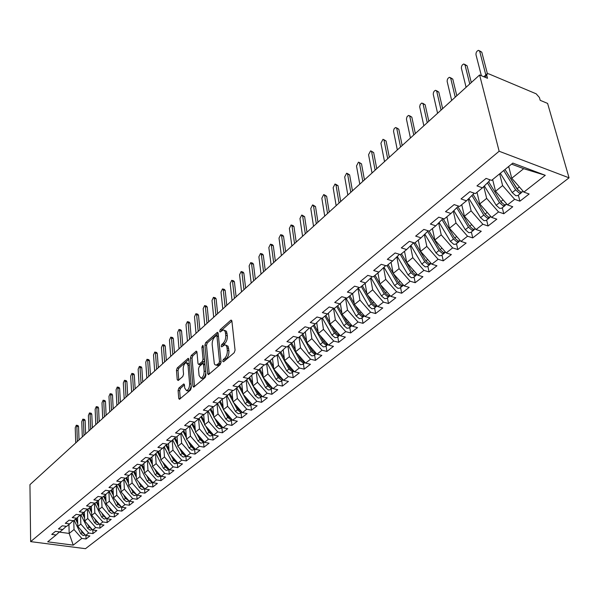 <?xml version="1.0" encoding="UTF-8"?>
<svg xmlns="http://www.w3.org/2000/svg" width="599" height="599" viewBox="0 0 599 599"><rect width="100%" height="100%" fill="white"/><g stroke="black" fill="none" stroke-linecap="round" stroke-linejoin="round"><path stroke-width="0.9" d="M222.731 361.249L223.547 361.803L234.224 352.684L235.063 350.168L231.888 321.004L231.154 320.068L230.72 320.293L220.237 329.637L219.668 331.352L220.17 332.011L223.165 329.959L224.52 330.446L225.366 332.183L225.748 335.373C225.875 338.66 224.999 341.295 223.12 343.287L221.765 344.47L221.188 346.2L221.705 346.873L224.685 344.867L225.868 345.181L226.841 346.776L227.321 350.393C227.463 353.724 226.579 356.375 224.677 358.344L223.307 359.52L222.731 361.249M178.854 388.077L178.09 390.421L178.727 398.372L179.408 399.353L190.542 389.979L191.328 387.59L188.872 359.265L188.198 358.329L177.229 367.973L176.465 370.302L177.229 379.729L178.24 380.5L182.777 376.531L183.549 374.173L183.159 369.471C183.219 365.847 184.237 363.578 186.222 362.665L188.004 365.18L189.613 383.809C189.561 387.463 188.543 389.747 186.551 390.653L184.709 388.032L184.455 384.917L183.773 383.944L178.854 388.077L180.419 388.407L179.648 390.75L180.292 398.724L178.727 398.372M479.604 74.98L499.139 151.248L30.639 541.623L29.95 484.643L479.604 74.98L487.519 78.289L486.77 75.414L484.838 77.166M207.636 373.634L208.362 374.622L208.752 374.427L220.252 364.611L221.076 362.14L218.133 333.239L217.422 332.303L205.712 342.583L204.918 344.994L207.636 373.634L209.231 374.023M205.157 377.497L193.657 387.186L192.953 386.205L190.467 357.85L191.246 355.477L196.277 351.134L196.959 352.07L197.999 363.533L198.696 364.492L202.23 361.541L203.024 359.13L201.908 347.158L202.739 345.338L203.226 345.99L205.959 375.071L205.157 377.497M499.139 151.248L569.05 177.828L85.477 548.684L30.639 541.623M545.292 175.312L523.87 192.092L511.748 178.255L523.683 168.678L545.292 175.312L512.834 163.093L491.592 180.389L486.096 178.397L476.976 185.877L482.457 187.831L475.374 193.597L469.901 191.673L461.028 198.943L466.479 200.83L459.59 206.445L454.147 204.588L445.506 211.672L450.935 213.491L444.218 218.957L438.805 217.16L430.389 224.056L435.787 225.823L429.251 231.147L423.86 229.41L415.661 236.126L421.037 237.84L414.665 243.029L409.297 241.345L401.308 247.889L406.654 249.543L400.446 254.605L395.108 252.973L387.321 259.36L392.637 260.962L386.58 265.889L381.278 264.309L373.679 270.538L378.965 272.088L373.057 276.903L367.786 275.368L360.373 281.448L365.637 282.945L359.872 287.64L354.623 286.157L347.39 292.087L352.624 293.54L346.993 298.122L341.774 296.685L334.714 302.473L339.918 303.88L334.429 308.358L329.233 306.965L322.344 312.611L327.518 313.981L322.157 318.346L316.991 316.998L310.26 322.517L315.411 323.842L310.17 328.11L305.033 326.799L298.459 332.19L303.573 333.478L298.452 337.641L293.353 336.376L286.928 341.647L292.012 342.89L287.011 346.963L281.934 345.735L275.652 350.879L280.714 352.092L275.817 356.076L270.77 354.885L264.631 359.917L269.662 361.085L264.878 364.986L259.861 363.825L253.856 368.744L258.858 369.882L254.178 373.694L249.191 372.571L243.314 377.385L248.286 378.493L243.711 382.222L238.754 381.129L233.004 385.838L237.945 386.909L233.468 390.563L228.533 389.5L222.91 394.112L227.83 395.153L223.442 398.724L218.538 397.691L213.034 402.206L217.924 403.217L213.626 406.714L208.752 405.718L203.361 410.135L208.22 411.116L204.019 414.538L199.175 413.565L193.896 417.892L198.726 418.851L194.608 422.205L189.786 421.262L184.619 425.5L189.419 426.428L185.383 429.708L180.599 428.794L175.529 432.95L180.299 433.848L176.353 437.068L171.591 436.177L166.627 440.243L171.366 441.119L167.495 444.278L162.763 443.41L157.896 447.401L162.614 448.247L158.817 451.339L154.115 450.5L149.346 454.409L154.033 455.24L150.312 458.272L145.632 457.449L140.952 461.282L145.617 462.091L141.963 465.064L137.313 464.27L132.731 468.029L137.366 468.807L133.779 471.727L129.159 470.949L124.659 474.64L129.272 475.404L125.753 478.264L121.163 477.508L116.745 481.124L121.327 481.866L117.876 484.673L113.308 483.947L108.981 487.496L113.533 488.215L110.149 490.97L105.611 490.259L101.358 493.741L105.881 494.445L102.564 497.148L98.049 496.451L93.878 499.873L98.378 500.554L95.114 503.205L90.629 502.531L86.533 505.893L91.003 506.552L87.806 509.165L83.343 508.506L79.323 511.801L83.77 512.444L80.625 515.005L76.185 514.369L72.239 517.611L76.657 518.232L73.572 520.748L69.162 520.127L65.284 523.309L69.679 523.923L66.646 526.386L62.259 525.787L58.447 528.91L62.82 529.501L59.84 531.934L55.482 531.343L51.731 534.413L56.081 534.989L59.458 531.882M518.345 195.147L519.91 201.182L529.142 194.001L523.87 192.092M519.91 201.182L514.653 199.31L507.51 204.903L495.553 191.253L492.633 179.543M502.276 207.748L503.774 213.746L512.759 206.752L507.51 204.903M503.774 213.746L498.54 211.934L491.584 217.385L479.777 203.915L476.991 192.279M486.62 220.028L488.058 225.988L496.811 219.167L491.584 217.385M488.058 225.988L482.846 224.228L476.07 229.544L464.412 216.246L461.747 204.686M471.368 232L472.738 237.908L481.267 231.266L476.07 229.544M472.738 237.908L467.549 236.216L460.945 241.39L449.437 228.264L446.891 216.778M456.498 243.658L457.808 249.536L466.127 243.059L460.945 241.39M457.808 249.536L452.642 247.889L446.203 252.935L434.844 239.974L432.411 228.571M441.995 255.039L443.253 260.864L451.361 254.553L446.203 252.935M443.253 260.864L438.109 259.277L431.834 264.196L420.61 251.4L418.289 240.072M427.851 266.136L429.056 271.924L436.963 265.769L431.834 264.196M429.056 271.924L423.935 270.381L417.81 275.181L406.728 262.542L404.512 251.295M414.051 276.955L415.197 282.706L422.916 276.701L417.81 275.181M415.197 282.706L410.105 281.216L404.13 285.903L393.176 273.414L391.065 262.242M400.581 287.527L401.682 293.233L409.207 287.37L404.13 285.903M401.682 293.233L396.613 291.788L390.773 296.363L379.961 284.023L377.939 272.927M387.433 297.845L388.481 303.513L395.834 297.785L390.773 296.363M388.481 303.513L383.435 302.113L377.737 306.576L367.045 294.386L365.12 283.364M374.592 307.916L375.588 313.547L382.768 307.961L377.737 306.576M375.588 313.547L370.571 312.191L365.008 316.549L354.443 304.502L352.601 293.555M362.043 317.762L363.001 323.348L370.01 317.889L365.008 316.549M363.001 323.348L358.007 322.03L352.571 326.29L342.126 314.385L340.359 303.461M349.786 327.376L350.692 332.932L357.551 327.593L352.571 326.29M350.692 332.932L345.735 331.651L340.419 335.814L330.094 324.037L328.402 313.135M337.806 336.773L338.675 342.291L345.368 337.072L340.419 335.814M338.675 342.291L333.733 341.048L328.544 345.121L318.331 333.478L316.714 322.599M326.088 345.967L326.919 351.441L333.471 346.342L328.544 345.121M326.919 351.441L322.007 350.235L316.931 354.211L306.838 342.703L305.288 331.846M314.632 354.952L315.426 360.388L321.828 355.402L316.931 354.211M315.426 360.388L310.544 359.22L305.572 363.114L295.592 351.733L294.109 340.898M303.431 363.743L304.187 369.141L310.447 364.259L305.572 363.114M304.187 369.141L299.328 368.003L294.468 371.814L284.592 360.553L283.177 349.756M292.469 372.338L293.188 377.699L299.32 372.93L294.468 371.814M293.188 377.699L288.359 376.599L283.604 380.328L273.833 369.194L272.478 358.419M281.74 380.754L282.428 386.078L288.426 381.413L283.604 380.328M282.428 386.078L277.622 385.015L272.972 388.654L263.305 377.64L262.01 366.902M271.242 388.991L271.894 394.284L277.764 389.709L272.972 388.654M271.894 394.284L267.117 393.244L262.564 396.808L253.003 385.913L251.767 375.206M260.962 397.055L261.583 402.311L267.334 397.833L262.564 396.808M261.583 402.311L256.829 401.3L252.374 404.789L242.909 394.007L241.734 383.345M250.891 404.954L251.483 410.173L257.113 405.785L252.374 404.789M251.483 410.173L246.758 409.192L242.393 412.614L233.026 401.936L231.91 391.312M241.038 412.689L241.599 417.87L247.11 413.58L242.393 412.614M241.599 417.87L236.897 416.919L232.622 420.266L223.352 409.709L222.289 399.114M231.379 420.266L231.91 425.41L237.309 421.209L232.622 420.266M231.91 425.41L227.231 424.489L223.045 427.768L213.865 417.316L212.855 406.766M221.907 427.686L222.416 432.8L227.71 428.682L223.045 427.768M222.416 432.8L217.766 431.901L213.663 435.121L204.581 424.773L203.638 414.463M212.63 434.964L213.109 440.048L218.298 436.005L213.663 435.121M213.109 440.048L208.489 439.172L204.461 442.324L195.476 432.081L194.615 422.198M203.54 442.099L203.997 447.146L209.081 443.185L204.461 442.324M203.997 447.146L199.392 446.3L195.454 449.385L186.544 439.239L185.735 429.423M194.623 449.093L195.049 454.109L200.036 450.223L195.454 449.385M195.049 454.109L190.482 453.278L186.611 456.311L177.798 446.262L177.027 436.514M185.877 455.959L186.289 460.931L191.171 457.127L186.611 456.311M186.289 460.931L181.737 460.129L177.948 463.102L169.21 453.151L168.491 443.462M177.304 462.683L177.686 467.624L182.478 463.896L177.948 463.102M177.686 467.624L173.163 466.846L169.442 469.758L160.794 459.912L160.12 450.283M168.888 469.287L169.247 474.198L173.957 470.529L169.442 469.758M169.247 474.198L164.755 473.435L161.101 476.295L152.535 466.539L151.899 456.977M159.791 476.422L160.629 475.763L160.974 480.638L165.586 477.044L161.101 476.295M160.974 480.638L156.504 479.904L152.917 482.704L144.434 473.038L143.835 463.536M152.543 482.277L152.85 486.965L157.38 483.438L152.917 482.704M152.85 486.965L148.402 486.246L144.891 489.001L136.482 479.425L135.921 469.983M144.599 488.664L144.876 493.172L149.323 489.712L144.891 489.001M144.876 493.172L140.458 492.468L137.006 495.171L128.673 485.684L128.156 476.362M136.797 494.939L137.051 499.267L141.416 495.867L137.006 495.171M137.051 499.267L132.656 498.585L129.264 501.236L121.013 491.839L120.534 482.562M129.137 501.093L129.369 505.249L133.652 501.91L129.264 501.236M129.369 505.249L124.996 504.583L121.664 507.188L113.488 497.874L113.039 488.612M121.612 507.128L121.822 511.119L126.03 507.847L121.664 507.188M121.822 511.119L117.471 510.475L114.207 513.036L106.098 503.804L105.686 494.602M114.409 516.892L118.542 513.672L114.207 513.036L114.409 516.892L110.081 516.263L106.877 518.779L98.842 509.629L98.461 500.479M106.959 518.794L107.131 522.56L111.189 519.4L106.877 518.779M107.131 522.56L102.826 521.954L99.674 524.417L91.714 515.35L91.362 506.267M99.823 524.439L99.973 528.131L103.964 525.024L99.674 524.417M99.973 528.131L95.698 527.532L92.598 529.965L84.706 520.973L84.384 511.935M92.808 529.988L92.95 533.604L96.866 530.549L92.598 529.965M92.95 533.604L88.689 533.02L85.65 535.409L77.825 526.499L77.526 517.431M85.912 535.446L86.039 538.98L89.895 535.978L85.65 535.409M86.039 538.98L81.808 538.419L73.235 545.135L47.688 541.825L56.081 534.989M62.82 529.501L66.257 526.334M68.93 524.529L69.184 533.432L74.021 529.546L73.744 520.613M81.808 538.419L74.021 529.546M59.234 532.092L69.184 533.432L73.235 545.135M69.679 523.923L73.175 520.696M77.825 526.499L80.835 524.08L80.528 514.99M88.689 533.02L80.835 524.08M76.657 518.232L80.221 514.953M84.706 520.973L87.776 518.509L87.424 509.105M95.698 527.532L87.776 518.509M83.77 512.444L87.394 509.098M91.714 515.35L94.837 512.841L94.455 503.37M102.826 521.954L94.837 512.841M91.003 506.552L94.694 503.145M98.842 509.629L102.017 507.076L101.605 497.567M110.081 516.263L102.017 507.076M98.378 500.554L102.13 497.08M106.098 503.804L109.332 501.206L108.891 491.659M117.471 510.475L109.332 501.206M105.881 494.445L109.707 490.895M113.488 497.874L116.783 495.231L116.303 485.647M124.996 504.583L116.783 495.231M113.533 488.215L117.426 484.598M121.013 491.839L124.367 489.143L123.851 479.522M132.656 498.585L124.367 489.143M121.327 481.866L125.296 478.189M128.673 485.684L132.094 482.944L131.54 473.292M140.458 492.468L132.094 482.944M129.272 475.404L133.307 471.645M136.482 479.425L139.964 476.624L139.372 466.943M148.402 486.246L139.964 476.624M137.366 468.807L141.484 464.981M144.434 473.038L147.983 470.193L147.354 460.474M156.504 479.904L147.983 470.193M145.617 462.091L149.81 458.183M152.535 466.539L156.152 463.633L155.485 453.885M164.755 473.435L156.152 463.633M154.033 455.24L158.308 451.249M160.794 459.912L164.478 456.955L163.774 447.168M173.163 466.846L164.478 456.955M162.614 448.247L166.979 444.181M169.21 453.151L172.969 450.141L172.22 440.325M181.737 460.129L172.969 450.141M171.366 441.119L175.814 436.963M177.798 446.262L181.624 443.193L180.838 433.347M190.482 453.278L181.624 443.193M180.299 433.848L184.836 429.603M186.544 439.239L190.452 436.109L189.621 426.241M199.392 446.3L190.452 436.109M189.419 426.428L194.046 422.093M195.476 432.081L199.46 428.884L198.576 418.971M208.489 439.172L199.46 428.884M198.726 418.851L203.443 414.426M204.581 424.773L208.647 421.509L207.711 411.528M217.766 431.901L208.647 421.509M208.22 411.116L213.042 406.594M213.865 417.316L218.014 413.984L217.033 403.943M227.231 424.489L218.014 413.984M217.924 403.217L222.835 398.597M223.352 409.709L227.583 406.309L226.549 396.194M236.897 416.919L227.583 406.309M227.83 395.153L232.846 390.428M233.026 401.936L237.354 398.47L236.261 388.287M246.758 409.192L237.354 398.47M237.945 386.909L243.074 382.08M242.909 394.007L247.32 390.466L246.174 380.215M256.829 401.3L247.32 390.466M248.286 378.493L253.527 373.551M253.003 385.913L257.51 382.297L256.297 371.972M267.117 393.244L257.51 382.297M258.858 369.882L264.204 364.828M263.305 377.64L267.91 373.941L266.637 363.556M277.622 385.015L267.91 373.941M269.662 361.085L275.128 355.911M273.833 369.194L278.542 365.412L277.202 354.952M288.359 376.599L278.542 365.412M280.714 352.092L286.3 346.791M284.592 360.553L289.407 356.697L287.992 346.162M299.328 368.003L289.407 356.697M292.012 342.89L297.718 337.462M295.592 351.733L300.511 347.787L299.028 337.177M310.544 359.22L300.511 347.787M303.573 333.478L309.413 327.915M306.838 342.703L311.862 338.675L310.312 327.99M322.007 350.235L311.862 338.675M315.411 323.842L321.378 318.144M318.331 333.478L323.475 329.353L321.79 318.256M333.733 341.048L323.475 329.353M327.518 313.981L333.621 308.141M330.094 324.037L335.358 319.821L333.523 308.23M345.735 331.651L335.358 319.821M339.918 303.88L346.162 297.898M342.126 314.385L347.51 310.065L345.601 298.437M358.007 322.03L347.51 310.065M352.624 293.54L359.011 287.4M354.443 304.502L359.954 300.077L357.955 288.411M370.571 312.191L359.954 300.077M365.637 282.945L372.174 276.641M367.045 294.386L372.69 289.856L370.609 278.153M383.435 302.113L372.69 289.856M378.965 272.088L385.666 265.619M379.961 284.023L385.734 279.389L383.562 267.648M396.613 291.788L385.734 279.389M392.637 260.962L399.496 254.313M388.1 264.661L393.176 273.406L399.099 268.659L396.83 256.896M410.105 281.216L399.099 268.659M406.654 249.543L413.677 242.715M406.728 262.542L412.793 257.675L410.427 245.882M423.935 270.381L412.793 257.675M421.037 237.84L428.233 230.817M420.61 251.4L426.825 246.406L424.362 234.591M438.109 259.277L426.825 246.406M443.02 218.56L435.787 225.823M434.844 239.974L441.223 234.86L438.655 223.023M452.642 247.889L441.223 234.86M458.018 205.906L458.138 206.423L450.935 213.491M449.437 228.264L455.981 223.015L453.308 211.162M467.549 236.216L455.981 223.015M473.405 192.9L473.622 193.799L466.479 200.83M464.412 216.246L471.121 210.855L468.343 198.995M482.846 224.228L471.121 210.855M489.188 179.52L489.518 180.838L482.457 187.831M479.777 203.915L486.665 198.381L483.775 186.521M498.54 211.934L486.665 198.381M486.77 75.414L487.062 73.819L488.694 73.827L536.18 93.818L539.407 97.502L540.208 100.325L547.606 103.417L569.05 177.828M495.553 191.253L502.621 185.578L499.648 173.83M514.653 199.31L502.621 185.578M523.683 168.678L511.561 164.126M511.748 178.255L508.693 166.462M224.348 361.115L226.287 358.719C228.189 356.742 229.073 354.091 228.93 350.767L227.321 350.393M225.786 345.121L228.032 346.207L228.93 350.767M224.266 330.229L226.467 331.284L227.343 335.762C227.478 339.041 226.602 341.677 224.715 343.669L222.806 346.02M231.895 321.064L221.825 330.019L221.286 331.127M218.141 333.299L207.284 342.95L206.49 345.361L209.231 373.986M218.934 363.264L219.511 361.534L216.95 336.189L216.456 335.53L214.764 336.923C212.922 338.892 212.061 341.49 212.181 344.724L214.352 363.848L215.056 364.791L216.232 365.12L218.934 363.264L220.537 363.623L221.083 362.515M218.433 336.166L216.688 335.59M216.786 365.24L217.834 365.48L219.114 364.843L217.512 364.477M220.537 363.623L219.114 364.843M196.966 352.13L192.803 355.828L192.024 358.202L194.533 386.572M199.969 364.776L203.81 361.901L204.566 360.298M199.093 375.558L201.002 378.171C203.068 377.243 204.117 374.914 204.154 371.2L203.533 364.529L202.821 363.571L202.44 363.765L199.287 366.513L198.494 368.909L199.093 375.558M201.766 378.343L202.582 378.516C204.274 377.924 205.33 376.037 205.749 372.848M204.94 364.252L203.136 363.638M184.455 384.917L180.419 388.407M187.36 390.818L188.123 390.982C189.681 390.458 190.692 388.699 191.163 385.704M189.299 364.252L186.985 362.837M188.872 359.325L178.772 368.31L178.008 370.639L178.772 380.036M518.128 190.34L504.987 169.48L516.959 188.842L520.531 192.002L522.553 191.845M503.707 170.52L515.649 189.876L519.213 193.028L521.115 192.968L521.662 192.189M517.806 195.566L515.784 195.731L512.227 192.586L500.33 173.276M479.44 50.743L481.791 52.173L479.679 51.267L478.474 50.323C476.707 51.057 475.876 52.517 475.98 54.711L481.371 75.721M485.826 74.942L479.679 51.267M487.384 73.662L481.791 52.173M509 167.66L508.409 166.694M488.604 181.744L500.786 201.631L504.313 204.738L506.342 204.559M501.228 202.29L501.625 202.776M487.429 182.905L499.506 202.642L503.033 205.742L504.935 205.659L505.481 204.91M501.715 208.19L499.693 208.37L496.174 205.277L484.359 185.945M464.749 64.363L467.108 65.808L465.004 64.924L463.828 63.973C462.114 64.685 461.305 66.122 461.395 68.286L466.097 87.289M469.758 83.95L465.004 64.924M471.301 82.542L467.108 65.808M492.91 180.658L492.363 179.76M473.045 194.361L485.025 214.09L488.522 217.145L490.551 216.95M471.9 195.491L483.782 215.071L487.272 218.126L489.181 218.029L489.72 217.302M486.044 220.484L484.014 220.687L480.533 217.639L468.897 198.449M450.418 77.66L452.784 79.105L450.695 78.252L449.535 77.293C447.872 77.982 447.086 79.397 447.168 81.531L451.661 100.437M455.24 97.18L450.695 78.252M456.797 95.758L452.784 79.105M477.238 193.32L476.729 192.489M457.883 206.67L469.668 226.227L473.128 229.237L475.157 229.02M456.767 207.763L468.463 227.186L471.915 230.188L473.824 230.076L474.356 229.38M470.769 232.464L468.74 232.682L465.296 229.687L453.84 210.638M436.431 90.636L438.805 92.089L436.723 91.258L435.585 90.292C433.968 90.966 433.204 92.351 433.279 94.455L437.584 113.263M441.074 110.089L436.723 91.258M442.646 108.651L438.805 92.089M461.971 205.667L461.507 204.888M443.058 218.575L454.708 238.058L458.13 241.015L460.159 240.791M442.017 219.728L453.525 238.986L456.947 241.951L458.849 241.816L459.381 241.142M455.884 244.145L453.855 244.377L450.441 241.427L439.157 222.529M422.782 103.298L425.155 104.758L421.703 103.043L420.221 104.488L419.674 106.749L423.845 125.783M427.244 122.683L423.081 103.949M428.832 121.238L425.155 104.758M447.094 217.692L446.667 216.973M429.161 231.117L440.123 249.588L443.507 252.508L445.536 252.261M427.641 231.394L438.97 250.494L442.354 253.414L444.256 253.265L444.78 252.621M441.366 255.533L439.337 255.788L435.96 252.875L424.848 234.119M409.454 115.674L411.827 117.134L408.421 115.435L406.976 116.85L406.436 119.081L410.427 138.01M413.752 134.977L409.768 116.348M415.347 133.525L411.827 117.134M432.598 229.424L432.193 228.751M415.159 242.617L425.889 260.835L429.251 263.71L431.145 263.545M413.617 242.782L424.766 261.718L428.128 264.593L430.022 264.429L430.546 263.807M427.207 266.637L425.178 266.907L421.831 264.039L410.892 245.433M396.433 127.759L398.807 129.219L395.437 127.535L394.03 128.927L393.513 131.121L397.324 149.945M400.566 146.987L396.755 128.456M402.176 145.52L398.807 129.219M418.454 240.873L418.08 240.244M401.465 253.774L412.015 271.804L415.339 274.642L417.204 274.484M400.334 254.568L410.914 272.672L414.238 275.503L416.133 275.323L416.649 274.716M413.392 277.479L411.363 277.764L408.054 274.934L397.272 256.469M383.712 139.567L386.093 141.035L382.993 139.305L380.919 143.206L384.521 161.603M387.695 158.713L384.049 140.293M389.313 157.238L386.093 141.035M404.654 252.037L404.31 251.453M393.184 273.421L398.47 282.511L401.764 285.304L403.516 285.199M387.044 265.514L397.399 283.357L400.686 286.15L402.58 285.955L403.09 285.371M399.907 288.059L397.886 288.351L394.599 285.566L383.981 267.244M371.283 151.105L373.664 152.573L370.594 150.858L368.565 154.699L372.016 172.999M375.116 170.176L371.627 151.854M376.741 168.693L373.664 152.573M391.192 262.939L390.877 262.392M380.343 284.458L385.247 292.963L388.511 295.719L390.159 295.659M374.016 276.124L384.199 293.787L387.463 296.542L389.35 296.34L389.852 295.764M386.744 298.384L384.723 298.691L381.473 295.951L371.006 277.771M359.13 162.389L361.511 163.856L358.472 162.157L356.495 165.945L359.789 184.14M362.822 181.377L359.49 163.153M364.454 179.887L361.511 163.856M375.049 275.285L379.893 283.694M378.059 273.578L377.759 273.069M367.779 295.217L372.338 303.169L375.566 305.887L377.108 305.857M361.294 286.479L371.32 303.978L374.547 306.688L376.434 306.471L376.928 305.917M373.888 308.47L371.874 308.792L368.647 306.082L358.337 288.052M347.248 173.418L349.629 174.886L347.615 174.204L346.619 173.208L344.687 176.93L347.839 195.027M350.804 192.324L347.615 174.204M352.444 190.826L349.629 174.886M362.305 285.656L366.94 293.75M365.225 283.971L364.956 283.499M355.492 305.7L359.729 313.135L362.927 315.815L364.364 315.815M348.873 296.595L358.734 313.921L361.931 316.601L364.297 315.838M361.332 318.316L359.318 318.653L356.128 315.98L345.96 298.092M335.627 184.215L338.008 185.683L336.002 185.016L335.021 184.013L333.141 187.682L336.151 205.674M339.049 203.031L336.002 185.016M340.696 201.534L338.008 185.683M349.853 295.794L354.286 303.581M352.699 294.124L352.444 293.682M343.474 315.92L347.413 322.876L350.58 325.519L351.913 325.534M336.735 306.478L346.439 323.64L349.606 326.283L351.935 325.564M349.06 327.945L347.053 328.289L343.886 325.654L334.07 308.26M324.261 194.772L326.635 196.24L324.643 195.588L323.685 194.585L321.843 198.202L324.718 216.089M327.556 213.506L324.643 195.588M329.21 212.001L326.635 196.24M337.694 305.7L341.932 313.195M340.457 304.045L340.21 303.603M331.719 325.893L335.373 332.393L338.51 334.998L339.738 335.036M324.868 316.137L334.422 333.141L337.559 335.747L339.813 335.126M337.065 337.349L335.066 337.709L331.928 335.111L322.412 318.136M313.142 205.105L315.508 206.565L313.532 205.936L312.588 204.925L310.791 208.489L313.532 226.28M316.309 223.749L313.532 205.936M317.972 222.236L315.508 206.565M325.811 315.373L329.869 322.606M328.499 313.741L328.245 313.292M320.218 335.627L323.602 341.692L326.717 344.268L327.84 344.313M313.27 325.579L322.674 342.426L325.789 344.994L327.96 344.455M325.339 346.551L323.348 346.911L320.24 344.35L310.866 327.541M302.255 215.213L304.621 216.673L302.652 216.067L301.724 215.048L299.964 218.568L302.592 236.253M305.303 233.775L302.652 216.067M306.973 232.262L304.621 216.673M314.19 324.838L318.084 331.809M316.804 323.22L316.549 322.756M308.957 345.121L312.101 350.789L315.186 353.328L316.205 353.388M301.926 334.819L311.188 351.508L314.273 354.039L316.369 353.575M313.876 355.544L311.884 355.918L308.807 353.388L299.582 336.728M291.608 225.119L293.053 225.553L293.959 226.572L292.005 225.98L291.092 224.962L289.377 228.429L291.878 246.009M294.536 243.591L292.005 225.98M296.206 242.071L293.959 226.572M302.824 334.085L306.568 340.816M305.378 332.49L305.108 332.011M297.935 354.398L300.848 359.677L303.903 362.185L304.824 362.253M290.837 343.848L299.957 360.381L303.012 362.889L305.026 362.485M302.667 364.334L300.683 364.724L297.628 362.223L288.538 345.72M281.171 234.815L282.631 235.242L283.522 236.268L281.575 235.692L280.684 234.666L278.999 238.08L281.388 255.571M283.986 253.197L281.575 235.692M285.663 251.67L283.522 236.268M291.713 343.13L295.307 349.636M294.199 341.557L293.929 341.071M287.138 363.458L289.841 368.378L292.874 370.856L293.69 370.923M279.988 352.684L288.973 369.066L291.998 371.537L293.929 371.193M291.698 372.945L289.714 373.334L286.696 370.871L277.734 354.511M270.958 244.31L272.425 244.736L273.301 245.762L271.362 245.193L270.486 244.175L268.839 247.544L271.115 264.93M273.661 262.609L271.362 245.193M275.338 261.074L273.301 245.762M280.841 351.972L284.293 358.269M283.267 350.422L282.99 349.928M276.573 372.308L279.074 376.891L282.795 379.407M269.37 361.332L278.221 377.565L281.223 380.006L283.065 379.714L280.834 381.466L278.984 381.765L275.989 379.332L267.169 363.121M260.947 253.609L262.422 254.036L263.283 255.062L261.359 254.508L260.498 253.482L258.888 256.806L261.052 274.095M263.553 271.819L261.359 254.508M265.23 270.291L263.283 255.062M270.179 360.598L273.526 366.723M272.567 359.101L272.29 358.599M266.218 380.957L268.532 385.224L272.141 387.71M258.97 369.785L267.701 385.883L270.673 388.294L272.433 388.047L270.321 389.709L268.487 390.009L265.514 387.605L256.821 371.545M251.146 262.729L252.628 263.141L253.474 264.174L251.55 263.635L250.711 262.609L249.132 265.889L251.198 283.072M253.639 280.849L251.55 263.635M255.324 279.314L253.474 264.174M259.749 369.036L262.991 375.004M262.1 367.599L261.815 367.09M256.08 389.417L258.214 393.378L261.703 395.827M253.063 385.981L257.398 394.03L260.348 396.403L262.025 396.201L260.041 397.781L258.206 398.088L255.264 395.714L246.691 379.796M241.532 271.661L243.029 272.073L243.853 273.099L241.944 272.582L241.12 271.549L239.57 274.784L241.539 291.87M248.772 378.036L252.995 385.853M243.935 289.691L241.944 272.582M245.62 288.156L243.853 273.099M249.543 377.31L252.681 383.12M251.85 375.917L251.565 375.393M246.137 397.691L248.113 401.367L251.483 403.778M243.216 394.359L247.312 401.996L250.24 404.347L251.835 404.175M250.097 405.575L248.143 405.995L245.223 403.651L236.77 387.875M232.113 280.422L233.617 280.819L234.426 281.852L232.532 281.343L231.716 280.31L230.203 283.507L232.068 300.496M238.791 386.115L242.88 393.73M234.419 298.354L232.532 281.343M236.103 296.819L234.426 281.852M239.548 385.404L242.588 391.065M241.816 384.056L241.532 383.532M236.403 405.785L238.222 409.184L241.472 411.565M233.565 402.55L237.436 409.806L240.334 412.127L241.846 411.985M240.229 413.317L238.282 413.744L235.385 411.423L227.051 395.782M222.88 289.003L224.385 289.399L225.187 290.433L223.3 289.938L222.499 288.905L221.016 292.065L222.791 308.949M229.02 394.03L232.974 401.45M225.097 306.853L223.3 289.938M226.781 305.318L225.187 290.433M229.761 393.333L232.704 398.852M231.985 392.038L231.701 391.506M226.856 413.699L228.526 416.852L231.671 419.188M224.108 410.562L227.762 417.458L230.637 419.749L232.068 419.637M230.563 420.902L228.623 421.329L225.756 419.038L217.534 403.531M213.828 297.426L215.341 297.815L216.119 298.849L214.24 298.369L213.461 297.329L212.009 300.451L213.693 317.245M219.444 401.787L223.277 409.012M215.947 315.186L214.24 298.369M217.639 313.651L216.119 298.849M220.17 401.105L223.03 406.489M222.364 399.847L222.072 399.316M217.497 421.449L219.032 424.354L222.064 426.653M214.831 418.409L218.283 424.946L221.128 427.214L222.484 427.124M221.098 428.33L219.159 428.764L216.314 426.503L208.205 411.131M204.948 305.685L206.46 306.067L207.232 307.107L205.367 306.636L204.596 305.595L203.173 308.672L204.768 325.369M210.062 409.387L213.783 416.432M206.984 323.355L205.367 306.636M208.669 321.82L207.232 307.107M210.773 408.72L213.551 413.969M212.93 407.507L212.645 406.968M208.325 429.041L209.725 431.707L212.652 433.968M205.727 426.084L208.991 432.291L211.814 434.537L213.087 434.47M211.814 435.608L209.882 436.05L207.067 433.818L199.048 418.544M196.24 313.786L197.76 314.161L198.509 315.201L196.652 314.745L195.903 313.704L194.503 316.744L196.015 333.344M200.875 416.837L204.484 423.703M198.187 331.367L196.652 314.745M199.879 329.832L198.509 315.201M201.571 416.185L204.259 421.307M203.69 415.01L203.398 414.463M199.325 436.469L200.605 438.917L203.428 441.141M196.801 433.594L199.886 439.486L202.687 441.71L203.877 441.658M202.717 442.743L200.792 443.193L197.999 440.984L190.07 425.814M187.697 321.738L189.217 322.105L189.958 323.146L188.108 322.696L187.367 321.656L185.997 324.665L187.427 341.168M191.86 424.137L195.364 430.846M189.561 339.229L188.108 322.696M191.246 337.686L189.958 323.146M192.541 423.5L195.162 428.51M188.049 440.954L190.961 446.547L193.739 448.741L194.855 448.703M193.799 449.744L191.882 450.193L189.104 448.015L181.272 432.942M179.311 329.54L180.831 329.899L181.557 330.94L179.722 330.506L178.996 329.465L177.648 332.438L179.004 348.843M183.024 431.302L186.431 437.847M181.093 346.941L179.722 330.506M182.785 345.406L181.557 330.94M183.698 430.674L186.244 435.563M190.497 443.747L191.665 445.985L194.383 448.164M179.46 448.157L182.208 453.465L184.964 455.629L185.997 455.614M185.046 456.61L183.137 457.067L180.389 454.903L172.647 439.928M171.082 337.2L172.609 337.551L173.321 338.592L171.494 338.165L170.782 337.125L169.457 340.06L170.737 356.375M174.361 438.326L177.671 444.713M172.789 354.503L171.494 338.165M174.474 352.968L173.321 338.592M175.02 437.712L177.499 442.489M181.841 450.875L182.897 452.919L185.51 455.053M171.029 455.218L173.62 460.249L176.353 462.398L177.319 462.391M176.465 463.334L174.571 463.798L171.838 461.664L164.178 446.787M163.003 344.717L164.53 345.069L165.227 346.11L163.407 345.69L162.711 344.65L161.416 347.547L162.621 363.773M165.871 445.214L169.083 451.451M164.635 361.938L163.407 345.69M166.32 360.403L165.227 346.11M166.515 444.608L168.925 449.287M173.343 457.861L174.302 459.718L176.81 461.814M162.748 462.136L165.197 466.913L167.907 469.032L168.798 469.032M168.049 469.938L166.155 470.402L163.452 468.291L155.882 453.518M155.074 352.1L156.601 352.444L157.282 353.485L155.478 353.073L154.789 352.032L153.516 354.9L154.654 371.028M157.537 451.968L160.667 458.07M156.631 369.231L155.478 353.073M158.316 367.696L157.282 353.485M158.166 451.384L160.517 455.951M165.01 464.712L165.871 466.381L168.282 468.433M154.624 468.92L156.938 473.442L159.626 475.539L160.45 475.546M159.663 476.519L157.904 476.886L155.223 474.797L147.736 460.122M147.279 359.348L148.814 359.685L149.488 360.725L147.683 360.328L147.017 359.288L145.759 362.118L146.83 378.156M149.361 458.602L152.408 464.569M148.769 376.389L147.683 360.328M150.454 374.854L149.488 360.725M150.087 458.228L152.266 462.503M156.826 471.42L157.589 472.925L159.903 474.932M146.65 475.569L148.829 479.851L151.495 481.925L152.243 481.94M151.689 482.779L149.81 483.251L147.144 481.184L139.739 466.599M139.634 366.468L141.162 366.798L141.821 367.838L140.031 367.449L139.372 366.408L138.144 369.209L139.148 385.157M141.334 465.116L144.299 470.941M141.057 383.42L140.031 367.449M142.734 381.892L141.821 367.838M142.135 464.921L144.172 468.927M148.792 478.002L151.689 481.304M138.818 482.083L140.87 486.141L144.202 488.215M143.73 489.016L141.866 489.495L139.223 487.444L131.892 472.963M132.117 373.462L133.652 373.783L134.296 374.824L132.521 374.45L131.87 373.409L130.657 376.179L131.6 392.031M133.555 471.69L136.347 477.208M133.472 390.323L132.521 374.45M135.149 388.796L134.296 374.824M134.258 471.338L136.235 475.232M140.907 484.464L143.625 487.556M131.129 488.477L133.06 492.318L136.302 494.37M135.928 495.141L134.064 495.62L131.436 493.598L124.195 479.207M124.734 380.328L126.269 380.65L126.906 381.69L125.131 381.323L124.502 380.283L123.312 383.023L124.188 398.784M125.91 478.137L128.545 483.356M126.03 397.107L125.131 381.323M127.699 395.587L126.906 381.69M126.524 477.635L128.441 481.431M133.158 490.798L135.703 493.696M123.574 494.752L125.393 498.375L128.545 500.412M128.253 501.161L126.404 501.64L123.798 499.633L116.633 485.34M117.486 387.081L119.014 387.396L119.643 388.437L117.876 388.077L117.254 387.036L116.086 389.747L116.902 405.426M118.332 484.306L120.886 489.398M118.707 403.778L117.876 388.077M120.384 402.251L119.643 388.437M118.931 483.82L120.788 487.519M125.55 497.005L127.931 499.716M116.146 500.899L117.861 504.328L120.931 506.35M120.728 507.068L118.879 507.548L116.296 505.563L109.205 491.367M110.358 393.723L111.886 394.03L112.5 395.07L110.748 394.719L110.134 393.678L108.981 396.358L109.744 411.947M110.882 490.371L113.368 495.336M111.519 410.322L110.748 394.719M113.189 408.803L112.5 395.07M111.474 489.892L113.278 493.494M118.085 503.108L120.302 505.631M108.853 506.941L110.463 510.176L113.451 512.175M113.331 512.864L111.489 513.358L108.928 511.389L101.912 497.282M103.35 400.244L104.877 400.544L105.484 401.585L103.739 401.24L103.14 400.199L102.002 402.857L102.706 418.357M103.567 496.324L105.978 501.168M104.458 416.762L103.739 401.24M106.12 415.242L105.484 401.585M104.151 495.852L105.896 499.364M110.74 509.09L112.799 511.434M101.688 512.864L103.2 515.919L106.098 517.895M106.068 518.569L104.233 519.056L101.688 517.117L94.777 503.16M96.461 406.654L97.989 406.953L98.58 407.994L96.851 407.657L96.259 406.616L95.144 409.244L95.795 424.654M96.387 502.172L98.73 506.896M97.51 423.089L96.851 407.657M99.172 421.576L98.58 407.994M96.956 501.715L98.655 505.137M103.53 514.968L105.431 517.132M94.642 518.689L96.065 521.564L98.88 523.519M98.925 524.162L97.105 524.657L94.575 522.732L87.858 509.12M89.693 412.958L91.22 413.25L91.797 414.291L90.075 413.961L89.498 412.921L88.397 415.519L88.996 430.846M89.326 507.922L91.602 512.534M90.681 429.311L90.075 413.961M92.343 427.798L91.797 414.291M89.887 507.465L91.535 510.805M96.439 520.733L98.191 522.732M87.716 524.402L89.049 527.105L91.789 529.037M91.917 529.666L90.097 530.16L87.589 528.258L80.947 514.743M83.036 419.158L84.556 419.442L85.125 420.483L83.411 420.161L82.842 419.128L81.764 421.696L82.31 436.941M82.392 513.568L84.601 518.068M83.972 435.428L83.411 420.161M85.627 433.916L85.125 420.483M82.939 513.126L84.541 516.383M89.476 526.401L91.07 528.221M80.91 530.01L82.153 532.556L84.818 534.465M85.021 535.079L83.209 535.573L80.723 533.687L74.156 520.276M76.485 425.26L78.005 425.537L78.566 426.578L76.859 426.263L76.305 425.223L75.242 427.768L75.736 442.931M75.571 519.123L77.728 523.519M77.368 441.441L76.859 426.263M79.023 439.928L78.566 426.578M76.11 518.682L77.675 521.856M82.625 531.964L84.077 533.619M226.287 358.719L224.677 358.344M228.676 348.333L227.066 347.959M223.36 344.852L221.765 344.47M224.715 343.669L223.12 343.287M227.343 335.762L225.748 335.373M227.088 333.358L225.494 332.977M221.825 330.019L220.237 329.637M231.791 320.562L230.72 320.293M224.917 359.887L223.307 359.52M206.49 345.361L204.918 344.994M207.284 342.95L205.712 342.583M218.029 332.767L217.003 332.52M221.046 361.886L219.511 361.534M218.47 336.548L216.95 336.189M194.525 386.535L192.953 386.205M192.024 358.202L190.467 357.85M192.803 355.828L191.246 355.477M196.846 351.553L195.895 351.336M200.658 364.649L199.085 364.297M203.81 361.901L202.23 361.541M204.491 359.467L203.024 359.13M203.368 347.502L201.908 347.158M205.622 371.522L204.154 371.2M205 364.858L203.533 364.529M184.305 384.318L183.414 384.131M191.029 384.116L189.613 383.809M189.411 365.495L188.004 365.18M178.749 380.058L177.229 379.729M178.008 370.639L176.465 370.302M178.772 368.31L177.229 367.973M188.745 358.734L187.824 358.524M179.648 390.75L178.09 390.421M515.649 189.876L512.227 192.586M519.363 186.948L516.959 188.842M499.506 202.642L496.174 205.277M503.063 199.826L500.786 201.631M483.782 215.071L480.533 217.639M487.197 212.375L485.025 214.09M468.463 227.186L465.296 229.687M471.735 224.595L469.668 226.227M453.525 238.986L450.441 241.427M456.67 236.508L454.708 238.058M438.97 250.494L435.96 252.875M441.98 248.113L440.123 249.588M424.766 261.718L421.831 264.039M427.656 259.434L425.889 260.835M410.914 272.672L408.054 274.934M413.684 270.478L412.015 271.804M397.399 283.357L394.599 285.566M400.057 281.253L398.47 282.511M384.199 293.787L381.473 295.951M386.752 291.773L385.247 292.963M371.32 303.978L368.647 306.082M373.761 302.038L372.338 303.169M358.734 313.921L356.128 315.98M361.077 312.072L359.729 313.135M346.439 323.64L343.886 325.654M348.685 321.865L347.413 322.876M334.422 333.141L331.928 335.111M336.578 331.434L335.373 332.393M322.674 342.426L320.24 344.35M324.748 340.786L323.602 341.692M311.188 351.508L308.807 353.388M313.18 349.936L312.101 350.789M299.957 360.381L297.628 362.223M301.866 358.876L300.848 359.677M288.973 369.066L286.696 370.871M290.8 367.629L289.841 368.378M278.221 377.565L275.989 379.332M279.973 376.187L279.074 376.891M267.701 385.883L265.514 387.605M269.378 384.558L268.532 385.224M257.398 394.03L255.264 395.714M259.008 392.757L258.214 393.378M247.312 401.996L245.223 403.651M248.855 400.783L248.113 401.367M237.436 409.806L235.385 411.423M238.911 408.645L238.222 409.184M227.762 417.458L225.756 419.038M229.17 416.342L228.526 416.852M218.283 424.946L216.314 426.503M219.631 423.882L219.032 424.354M208.991 432.291L207.067 433.818M210.286 431.273L209.725 431.707M199.886 439.486L197.999 440.984M201.122 438.513L200.605 438.917M190.961 446.547L189.104 448.015M192.137 445.611L191.665 445.985M182.208 453.465L180.389 454.903M183.331 452.574L182.897 452.919M173.62 460.249L171.838 461.664M174.698 459.403L174.302 459.718M165.197 466.913L163.452 468.291M156.938 473.442L155.223 474.797M148.829 479.851L147.144 481.184M140.87 486.141L139.223 487.444M133.06 492.318L131.436 493.598M125.393 498.375L123.798 499.633M117.861 504.328L116.296 505.563M110.463 510.176L108.928 511.389M103.2 515.919L101.688 517.117M96.065 521.564L94.575 522.732M89.049 527.105L87.589 528.258M82.153 532.556L80.723 533.687M486.972 73.902L483.835 76.747M217.834 365.48L216.232 365.12M200.276 364.843L198.696 364.492M202.582 378.516L201.002 378.171M188.123 390.982L186.551 390.653M523.204 191.328L522.433 191.935M521.115 192.968L517.686 195.663M506.859 204.154L506.215 204.656M504.935 205.659L501.595 208.287M490.94 216.643L490.424 217.048M489.181 218.029L485.916 220.582M475.426 228.811L475.037 229.118M473.824 230.076L470.642 232.562M458.849 241.816L455.757 244.242M444.256 253.265L441.238 255.631M430.022 264.429L427.08 266.742M416.133 275.323L413.265 277.577M402.58 285.955L399.78 288.156M389.35 296.34L386.61 298.482M376.434 306.471L373.754 308.567M363.81 316.369L361.197 318.421M351.478 326.043L348.925 328.05M339.431 335.5L336.938 337.454M327.653 344.739L325.212 346.649M316.137 353.777L313.749 355.649M304.869 362.612L302.532 364.439M293.847 371.253L291.563 373.05M251.85 404.198L249.963 405.68M241.876 412.022L240.102 413.422M232.113 419.689L230.435 421M222.543 427.192L220.964 428.435M213.162 434.552L211.679 435.713M203.974 441.762L202.582 442.848M194.96 448.831L193.664 449.849M186.132 455.757L184.919 456.708M177.469 462.555L176.338 463.439M168.97 469.219L167.922 470.043M152.453 482.173L151.562 482.876M144.426 488.47L143.603 489.121M136.55 494.654L135.793 495.246M128.815 500.719L128.126 501.258M121.215 506.679L120.601 507.166M113.758 512.527L113.204 512.969M106.435 518.277L105.941 518.667M99.239 523.923L98.798 524.267M92.171 529.471L91.782 529.771"/></g></svg>

